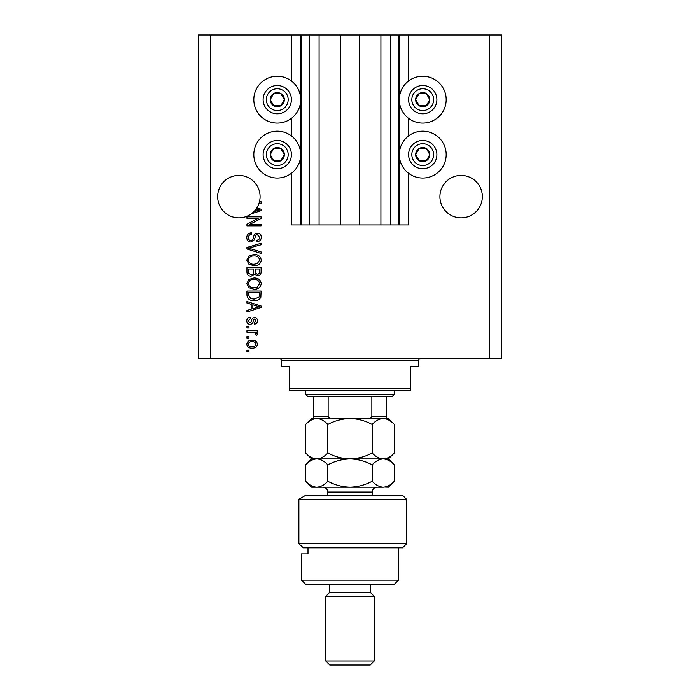 <?xml version="1.0" encoding="UTF-8"?>
<svg xmlns="http://www.w3.org/2000/svg" width="700" height="700" viewBox="0 0 700 700"><rect width="100%" height="100%" fill="white"/><g stroke="black" fill="none" stroke-linecap="round" stroke-linejoin="round"><path stroke-width="1.05" d="M319.086 35L319.086 224.928L340.506 224.928L340.506 35L291.401 35L291.401 80.964M291.401 118.344L291.401 135.923M291.401 173.303L291.401 224.928L301.507 224.928L301.507 35M309.592 35L309.592 224.928L301.507 224.928M319.086 224.928L309.592 224.928M340.506 224.928L359.494 224.928L359.494 35L340.506 35M390.408 35L390.408 224.928L398.493 224.928L398.493 35L380.914 35L380.914 224.928L359.494 224.928M380.914 35L359.494 35M390.408 224.928L380.914 224.928M398.493 35L399.297 35L399.297 224.928L398.493 224.928M408.599 173.303L408.599 224.928L399.297 224.928M489.414 35L489.414 358.286L501.541 358.286L501.541 35L408.599 35L408.599 80.964M408.599 118.344L408.599 135.923M408.599 35L399.297 35M482.344 196.639A21.219 21.219 0 0 0 461.125 175.429A21.219 21.219 0 0 0 439.915 196.639A21.219 21.219 0 0 0 461.125 217.857A21.219 21.219 0 0 0 482.344 196.639M260.085 196.639A21.219 21.219 0 0 0 238.875 175.429A21.219 21.219 0 0 0 229.259 215.556A21.219 21.219 0 0 0 253.899 211.619L259.621 209.956L256.095 209.029A21.219 21.219 0 0 0 259.026 203.254A21.219 21.219 148.7 0 0 259.455 201.784A21.219 21.219 0 0 0 260.085 196.639M422.739 76.221A23.441 23.441 0 0 0 399.297 99.654A23.441 23.441 0 0 0 422.739 123.095A23.441 23.441 0 0 0 446.18 99.654A23.441 23.441 0 0 0 422.739 76.221M422.739 131.18A23.441 23.441 0 0 1 446.18 154.612A23.441 23.441 0 0 1 422.739 178.054A23.441 23.441 0 0 1 399.297 154.612A23.441 23.441 0 0 1 422.739 131.18M277.261 123.095A23.441 23.441 0 0 1 253.82 99.654A23.441 23.441 0 0 1 277.261 76.221A23.441 23.441 0 0 1 300.703 99.654A23.441 23.441 0 0 1 277.261 123.095M277.261 178.054A23.441 23.441 0 0 0 300.703 154.612A23.441 23.441 0 0 0 277.261 131.18A23.441 23.441 0 0 0 253.82 154.612A23.441 23.441 0 0 0 277.261 178.054M256.856 207.891L261.1 209.239L261.1 210.674L251.379 213.78M259.455 201.784L261.1 201.784L261.1 203.254L259.026 203.254M258.213 218.312L246.951 218.312L246.951 216.851L261.1 216.851L261.1 218.409L249.821 224.376L261.1 224.376L261.1 225.846L246.951 225.846L246.951 224.271L258.213 218.312M250.889 242.016C248.22 241.754 246.846 240.266 246.767 237.554C246.951 234.579 248.544 233.004 251.545 232.829L251.729 234.299C249.655 234.483 248.553 235.611 248.421 237.685C248.404 239.382 249.218 240.336 250.845 240.546C252.49 240.1 253.382 238.928 253.523 237.011C253.89 234.71 255.194 233.441 257.408 233.196C259.892 233.406 261.188 234.78 261.284 237.3C261.152 239.986 259.744 241.439 257.058 241.649L256.874 240.179C258.641 240.039 259.56 239.102 259.63 237.352L257.373 234.666L255.938 235.13L254.266 239.829L250.889 242.016M261.1 253.461L246.951 249.007L246.951 247.485L261.1 243.259L261.1 244.764L248.605 248.168L261.1 251.93L261.1 253.461M246.767 260.102L248.99 255.938L253.838 254.502C258.046 254.336 260.523 256.2 261.284 260.111C260.549 263.953 258.125 265.816 254.013 265.711L248.929 264.267L246.767 260.102M246.767 283.614L248.99 279.449L253.838 278.014C258.046 277.848 260.523 279.711 261.284 283.623C260.549 287.464 258.125 289.328 254.013 289.223L248.929 287.779L246.767 283.614M251.178 304.29L246.951 303.056L246.951 301.525L261.1 306.04L261.1 307.475L246.951 311.999L246.951 310.467L251.178 309.234L251.178 304.29M248.973 351.671L246.951 351.671L246.951 350.201L248.973 350.201L248.973 351.671M489.414 358.286L198.459 358.286L198.459 35L210.586 35L210.586 358.286M291.401 35L210.586 35M252.201 348.18C249.139 348.373 247.328 347.06 246.767 344.234C247.31 341.451 249.086 340.13 252.096 340.279C255.115 340.121 256.891 341.442 257.425 344.234C256.9 346.99 255.159 348.303 252.201 348.18M248.973 338.082L246.951 338.082L246.951 336.613L248.973 336.613L248.973 338.082M252.289 332.203L246.951 332.203L246.951 330.733L257.241 330.733L257.241 332.203L255.596 332.203L257.425 333.935L256.874 335.326L255.404 334.775L255.588 333.777L254.389 332.465L252.289 332.203M248.973 327.976L246.951 327.976L246.951 326.506L248.973 326.506L248.973 327.976M250.084 324.301C247.957 324.144 246.846 322.98 246.767 320.828C246.881 318.754 247.984 317.59 250.075 317.319L250.259 318.789L248.237 320.924L249.839 322.831L250.766 322.499L251.335 321.108C251.589 319.069 252.639 317.861 254.494 317.502C256.419 317.704 257.399 318.789 257.425 320.766C257.39 322.726 256.41 323.846 254.485 324.118L254.301 322.648L255.955 320.819L254.695 318.973L253.838 319.445L253.251 321.09C253.006 323.067 251.947 324.135 250.084 324.301M254.1 300.606C249.918 300.86 247.529 299.066 246.951 295.225L246.951 291.06L261.1 291.06L260.838 297.29C259.359 299.731 257.11 300.834 254.1 300.606M251.108 276.176C248.36 276.062 246.977 274.636 246.951 271.898L246.951 267.54L261.1 267.54L261.1 271.933C261.082 274.304 259.901 275.599 257.539 275.809L254.572 274.234L251.108 276.176M255.955 344.199C255.421 342.396 254.144 341.582 252.105 341.749C250.023 341.574 248.736 342.414 248.237 344.269C248.771 346.071 250.066 346.885 252.105 346.71C254.179 346.885 255.456 346.045 255.955 344.199M256.944 306.101L252.831 304.771L252.831 308.744L259.621 306.757L256.944 306.101M259.446 292.521L248.605 292.521L248.605 295.05L250.67 298.576L254.126 299.136L259.166 297.01L259.446 292.521M259.63 283.64C259.017 280.639 257.084 279.256 253.811 279.484C250.775 279.387 248.973 280.761 248.421 283.605C249.016 286.527 250.889 287.91 254.056 287.752L257.25 287.131L259.63 283.64M259.446 269.01L255.22 269.01L255.351 273.053L257.311 274.339C258.956 274.146 259.665 273.175 259.446 271.416L259.446 269.01M253.566 269.01L248.605 269.01L248.78 273.35L251.099 274.706C252.866 274.549 253.689 273.56 253.566 271.723L253.566 269.01M259.63 260.129C259.017 257.127 257.084 255.745 253.811 255.973C250.775 255.876 248.973 257.25 248.421 260.094C249.016 263.016 250.889 264.399 254.056 264.241L257.25 263.62L259.63 260.129M253.899 211.619A21.219 21.219 0 0 0 256.095 209.029M283.386 103.189A7.07 7.07 0 0 0 273.726 93.529A7.07 7.07 0 0 0 273.726 105.779A7.07 7.07 0 0 0 283.386 103.189M282.564 102.716L284.331 99.654L280.796 93.529L273.726 93.529L270.191 99.654L273.726 105.779L280.796 105.779L282.564 102.716M265.011 92.584A14.14 14.14 0 0 1 284.331 87.404A14.14 14.14 0 0 1 289.511 106.733A14.14 14.14 0 0 1 270.191 111.904A14.14 14.14 0 0 1 265.011 92.584A14.14 14.14 0 0 0 270.191 111.904A14.14 14.14 0 0 0 289.511 106.733M284.331 99.654L280.796 93.529L273.726 93.529L270.191 99.654L273.726 105.779L280.796 105.779L284.331 99.654M428.864 103.189A7.07 7.07 0 0 0 419.204 93.529A7.07 7.07 0 0 0 419.204 105.779A7.07 7.07 0 0 0 428.864 103.189M428.041 102.716L429.809 99.654L426.274 93.529L419.204 93.529L415.669 99.654L419.204 105.779L426.274 105.779L428.041 102.716M410.489 92.584A14.14 14.14 0 0 1 429.809 87.404A14.14 14.14 0 0 1 434.989 106.733A14.14 14.14 0 0 1 415.669 111.904A14.14 14.14 0 0 1 410.489 92.584A14.14 14.14 0 0 0 415.669 111.904A14.14 14.14 0 0 0 434.989 106.733M429.809 99.654L426.274 93.529L419.204 93.529L415.669 99.654L419.204 105.779L426.274 105.779L429.809 99.654M428.864 158.148A7.07 7.07 0 0 0 419.204 148.487A7.07 7.07 0 0 0 419.204 160.737A7.07 7.07 0 0 0 428.864 158.148M428.041 157.675L429.809 154.612L426.274 148.487L419.204 148.487L415.669 154.612L419.204 160.737L426.274 160.737L428.041 157.675M410.489 147.543A14.14 14.14 0 0 1 429.809 142.362A14.14 14.14 0 0 1 434.989 161.691A14.14 14.14 0 0 1 415.669 166.862A14.14 14.14 0 0 1 410.489 147.543A14.14 14.14 0 0 0 415.669 166.862A14.14 14.14 0 0 0 434.989 161.691M429.809 154.612L426.274 148.487L419.204 148.487L415.669 154.612L419.204 160.737L426.274 160.737L429.809 154.612M283.386 158.148A7.07 7.07 0 0 0 273.726 148.487A7.07 7.07 0 0 0 273.726 160.737A7.07 7.07 0 0 0 283.386 158.148M282.564 157.675L284.331 154.612L280.796 148.487L273.726 148.487L270.191 154.612L273.726 160.737L280.796 160.737L282.564 157.675M265.011 147.543A14.14 14.14 0 0 1 284.331 142.362A14.14 14.14 0 0 1 289.511 161.691A14.14 14.14 0 0 1 270.191 166.862A14.14 14.14 0 0 1 265.011 147.543A14.14 14.14 0 0 0 270.191 166.862A14.14 14.14 0 0 0 289.511 161.691M284.331 154.612L280.796 148.487L273.726 148.487L270.191 154.612L273.726 160.737L280.796 160.737L284.331 154.612M279.283 358.286A2.021 2.021 0 0 1 281.304 360.308L281.304 366.363L289.38 366.363L289.38 388.596L410.62 388.596L410.62 366.363L418.696 366.363L418.696 360.308L281.304 360.308M420.717 358.286A2.021 2.021 0 0 0 418.696 360.308M410.62 388.596L410.62 390.609L289.38 390.609L289.38 388.596M394.45 394.249L392.429 396.27L307.571 396.27L305.55 394.249L394.45 394.249L394.45 390.609M305.55 394.249L305.55 390.609M386.374 396.27L386.374 417.865M386.374 418.495L367.614 418.495C369.574 418.705 370.983 418.031 371.858 416.474L386.374 416.474M371.858 396.27L371.858 416.474M328.142 396.27L328.142 416.474C329.009 418.023 330.418 418.696 332.386 418.495L313.626 418.495L313.626 416.474L313.626 418.495M313.626 396.27L313.626 416.474L328.142 416.474M402.535 495.276L406.578 499.319L298.882 499.319L305.734 495.276L402.535 495.276M398.493 580.134L394.45 584.176L305.55 584.176L301.507 580.134L398.493 580.134L398.493 547.811M370.204 592.261L329.796 592.261L325.754 596.304L374.246 596.304L370.204 592.261L370.204 584.176M374.246 660.957L370.204 665L329.796 665L325.754 660.957L374.246 660.957L374.246 596.304M325.754 660.957L325.754 596.304M329.796 592.261L329.796 584.176M308 547.811L308 553.875L301.507 553.875L308 553.875M301.507 580.134L301.507 553.875M406.578 543.769L402.535 547.811L303.398 547.811L298.882 543.769L298.882 499.319L298.882 543.769L406.578 543.769L406.578 499.319M298.882 543.769L303.398 547.811M305.734 495.276L298.882 499.319M372.164 424.436C375.611 420.726 379.312 418.74 383.25 418.495C387.135 418.723 390.836 420.7 394.328 424.436L394.328 452.97C390.88 456.68 387.188 458.657 383.25 458.903C379.356 458.684 375.664 456.698 372.164 452.97L372.164 424.436C365.172 420.7 357.787 418.723 350 418.495C342.125 418.74 334.74 420.726 327.836 424.436L327.836 452.97C324.363 456.689 320.661 458.666 316.75 458.903C312.839 458.666 309.146 456.689 305.672 452.97L305.672 424.436C309.146 420.709 312.839 418.731 316.75 418.495C320.661 418.731 324.363 420.717 327.836 424.436M372.164 452.97C365.26 456.68 357.875 458.657 350 458.903C342.213 458.684 334.828 456.698 327.836 452.97M311.054 457.249L313.863 458.474M394.328 452.97L388.386 458.903L311.614 458.903L305.672 452.97M394.328 424.436L388.386 418.495L311.614 418.495L305.672 424.436M383.25 458.903C387.135 459.13 390.836 461.116 394.328 464.844L394.328 481.259C390.88 484.969 387.188 486.946 383.25 487.191L311.614 487.191L305.672 481.259L305.672 464.844C309.137 461.125 312.83 459.148 316.75 458.903C320.661 459.148 324.354 461.125 327.836 464.844C334.74 461.134 342.125 459.156 350 458.903C357.787 459.13 365.172 461.116 372.164 464.844C375.611 461.134 379.312 459.156 383.25 458.903M316.75 458.903L315.324 459.016M394.328 481.259L388.386 487.191L384.781 487.069M383.25 487.191C379.356 486.964 375.664 484.986 372.164 481.259C365.26 484.969 357.875 486.946 350 487.191C342.213 486.964 334.828 484.986 327.836 481.259C324.371 484.977 320.67 486.955 316.75 487.191C312.848 486.955 309.155 484.977 305.672 481.259M311.045 485.529L315.219 487.069M327.836 481.259L327.836 464.844M372.164 481.259L372.164 464.844M300.703 35L300.703 224.928M286.711 105.114A10.911 10.911 0 0 0 282.713 90.204A10.911 10.911 0 0 0 267.811 94.203A10.911 10.911 0 0 0 271.81 109.104A10.911 10.911 0 0 0 286.711 105.114M432.189 105.114A10.911 10.911 0 0 0 428.19 90.204A10.911 10.911 0 0 0 413.289 94.203A10.911 10.911 0 0 0 417.287 109.104A10.911 10.911 0 0 0 432.189 105.114M432.189 160.072A10.911 10.911 0 0 0 428.19 145.162A10.911 10.911 0 0 0 413.289 149.161A10.911 10.911 0 0 0 417.287 164.062A10.911 10.911 0 0 0 432.189 160.072M286.711 160.072A10.911 10.911 0 0 0 282.713 145.162A10.911 10.911 0 0 0 267.811 149.161A10.911 10.911 0 0 0 271.81 164.062A10.911 10.911 0 0 0 286.711 160.072M372.225 495.276L372.225 492.039L327.775 492.039C327.486 489.099 325.868 487.48 322.928 487.191M388.386 458.903L394.328 464.844M311.614 458.903L305.672 464.844M327.775 495.276L327.775 492.039M372.225 492.039C372.514 489.099 374.132 487.48 377.072 487.191"/></g></svg>
